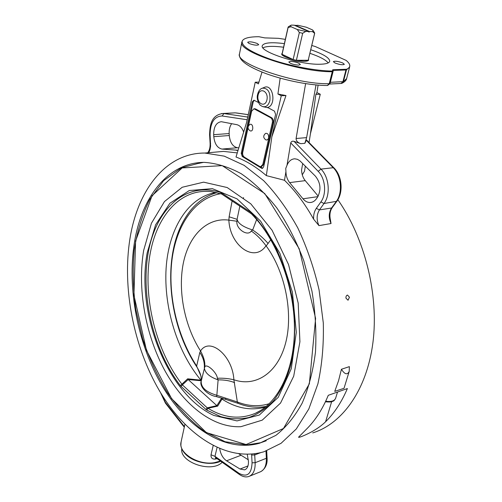 <?xml version="1.0" encoding="UTF-8"?>
<svg xmlns="http://www.w3.org/2000/svg" width="502" height="502" viewBox="0 0 502 502"><rect width="100%" height="100%" fill="white"/><g stroke="black" fill="none" stroke-linecap="round" stroke-linejoin="round"><path stroke-width="0.75" d="M268.645 137.73C268.124 139.638 267.171 140.34 265.784 139.838C263.117 137.761 263.061 135.609 265.608 133.381C267.735 133.112 268.746 134.561 268.645 137.73M180.871 443.642L180.883 445.261C181.172 448.355 182.741 451.348 185.577 454.241C193.395 462.467 210.953 465.95 220.667 461.225M181.09 386.433L182.364 384.865L181.887 384.199L180.343 385.611L181.09 386.433L205.933 409.45L207.244 407.837L182.364 384.865L188.2 379.55L187.654 378.822L181.887 384.199C156.869 351.682 143.911 301.903 149.157 260.199C154.396 218.652 178.881 187.823 211.568 191.657L221.357 193.941M221.897 194.192L220.648 192.479C184.818 180.827 155.507 209.999 148.128 253.334C140.642 296.801 153.656 350.835 180.343 385.611M251.031 213.576L222.016 194.274L221.577 192.937L220.648 192.479M205.933 409.45L206.78 410.096L207.979 408.277L207.244 407.837L216.858 405.654L217.655 406.131L222.022 399.109L221.25 398.751L216.858 405.647M251.69 214.116L250.736 212.302L221.577 192.937M206.78 410.096L220.767 416.641C230.305 419.164 239.705 419.446 248.954 417.495C257.959 414.194 266.204 408.559 273.697 400.596C280.568 391.34 286.096 380.127 290.263 366.956C295.389 346.06 296.054 321.682 292.001 296.807C288.474 280.304 283.392 264.61 276.753 249.732C269.361 235.664 261.002 223.453 251.671 213.08L251.759 214.185C276.476 239.372 294.228 285.431 294.454 327.724C294.712 370.087 277.995 403.288 255.443 413.265C239.906 419.747 224.087 418.084 207.979 408.277L217.655 406.131M215.948 192.429C187.522 197.311 168.54 229.496 166.099 268.488C163.727 307.613 177.225 351.72 200.907 380.152L187.654 378.822M188.2 379.55L201.22 380.761L200.907 380.152M188.25 379.606L216.795 405.597M222.022 399.109C235.946 408.038 249.946 410.812 264.014 407.429L265.577 406.984M198.597 163.414L203.479 162.372M239.448 474.503L215.565 457.617L214.963 456.331L211.009 454.793C210.796 457.874 212.214 459.305 215.27 459.079L217.084 458.69M215.27 459.079L215.829 457.805M238.946 453.89L248.358 459.826M247.266 454.354L248.446 461.42C248.572 465.963 247.291 468.774 244.618 469.853L240.05 469.044L226.553 460.798C222.913 458.238 220.629 454.203 219.713 448.681M347.384 388.554C341.605 402.127 334.338 413.196 325.585 421.762C321.964 425.345 317.226 428.746 311.372 431.971C305.298 435.253 297.636 438.334 298.684 437.047L306.703 428.94C315.381 420.299 322.579 409.092 328.283 395.312L347.384 388.554M349.21 371.405L344.021 388.31L334.74 391.378L338.58 380.642L341.423 369.265L349.367 366.636L349.21 371.405C347.328 375.157 344.73 374.442 341.423 369.265M345.947 298.125C345.853 296.412 346.374 295.396 347.516 295.076L349.461 297.222L348.037 300.234L345.947 298.125M129.93 238.789C137.51 190.559 165.585 152.821 204.835 153.047L224.218 156.135L244.116 165.334L263.65 180.657C276.219 193.778 287.59 209.503 297.749 227.826C306.935 247.342 314.051 268.074 319.09 290.024L323.301 322.949C323.853 344.679 322.046 364.998 317.892 383.911L308.818 408.973L296.28 428.978L281.057 443.316L263.97 451.75C226.496 462.725 185.395 434.82 159.441 390.769C133.494 346.361 122.118 287.897 129.93 238.789M134.448 242.397C126.975 288.499 137.598 343.638 161.945 385.461C186.292 426.964 224.752 453.093 259.71 443.184L275.905 435.353C285.996 427.397 294.762 416.641 302.191 403.093C308.636 388.084 313.066 371.072 315.469 352.071C316.58 332.28 315.4 311.955 311.943 291.091L303.766 260.701C296.381 241.242 287.414 223.66 276.853 207.96C265.633 193.716 253.761 182.301 241.23 173.73C228.611 166.915 216.243 163.131 204.126 162.366C167.856 162.46 141.664 197.355 134.448 242.397M312.727 432.906C342.182 423.795 366.793 390.179 372.917 342.646C379.004 295.163 364.898 238.186 337.852 199.727M305.323 166.131L304.532 171.176L302.273 174.79M305.618 83.646L296.086 138.496C296.117 140.924 297.686 142.65 300.798 143.672L304.846 143.321L306.333 140.322L333.234 167.706C341.416 175.581 342.879 192.988 336.158 201.66L331.558 207.997L332.242 207.602C329.977 210.94 329.375 215.076 330.441 220.001L331.044 223.528L318.965 225.63L313.612 219.173C305.009 203.837 295.301 190.873 284.49 180.281L266.342 175.618C256.378 167.047 246.262 160.841 236.003 157.013L246.589 122.469L255.223 82.234L258.404 83.884L262.019 72.1M237.264 152.909L223.478 151.391L212.139 152.401M298.521 65.128C293.3 64.651 290.062 63.585 288.813 61.922L290.652 61.369C295.854 61.853 299.079 62.919 300.328 64.582L298.521 65.128M248.973 43.442L247.662 42.287C249.419 41.415 252.657 41.835 257.375 43.548L258.718 44.716C256.961 45.594 253.711 45.167 248.973 43.442M342.69 62.945L344.353 64.306C342.766 65.128 339.647 64.689 334.997 62.988L333.366 61.646C334.947 60.817 338.053 61.25 342.69 62.945M328.201 62.901C325.729 59.807 319.63 56.613 309.91 53.312M283.58 47.219C273.395 45.914 266.518 46.109 262.935 47.797M308.466 59.368L308.623 60.064C308.391 60.842 307.011 61.25 304.469 61.275C296.381 61.489 280.605 56.312 281.76 53.865L282.212 53.294M310.763 49.736C323.37 54.059 329.682 57.918 329.707 61.307C329.168 63.17 325.823 64.149 319.674 64.243C299.487 64.865 259.22 51.7 262.276 45.738C263.738 42.683 271.111 41.98 284.383 43.63M311.78 45.487L315.425 46.579L346.085 60.372C348.608 62.417 349.844 64.256 349.787 65.875C349.712 67.255 348.626 68.391 346.537 69.27L333.133 69.747L332.437 70.004L333.165 70.813L332.368 71.058C316.404 70.97 291.104 66.245 271.494 59.625C250.987 52.308 241.23 46.115 242.228 41.045C243.677 38.177 249.243 36.734 258.938 36.721L264.761 37.888L278.459 38.328L285.343 39.376M346.537 69.27L346.449 69.916L349.63 67.023L346.618 78.588L341.442 83.445M263.839 87.586L264.679 87.235C273.345 83.991 276.445 105.684 267.579 107.434L274.494 111.162L275.592 114.443L263.6 166.896L262.383 168.377M268.237 107.792L263.192 106.75M304.846 143.321L306.615 137.63L296.086 138.496M300.798 143.672L294.059 141.369C292.39 140.88 291.285 141.407 290.746 142.945L318.186 171.345C325.447 178.461 326.802 194.111 320.885 201.923L316.323 208.343C314.302 211.304 313.399 214.912 313.612 219.173M318.099 85.114L316.919 92.575L320.27 94.238L315.877 94.407L316.919 92.575M309.044 142.53L310.424 133.783L320.27 94.238M316.009 84.932L306.615 137.63M302.712 163.533L301.583 169.852C301.683 174.106 302.901 177.702 305.254 180.638L318.193 196.119M310.424 133.783L315.877 94.407M259.754 166.495L262.408 168.107L261.504 168.201L262.169 168.396M262.408 168.107L262.722 168.252M254.25 100.268L253.234 101.806L242.133 153.273L243.156 156.411L244.192 157.038M261.504 168.201L242.259 156.498L243.156 156.411M242.133 153.273L241.236 153.355L242.259 156.498M241.236 153.355L252.324 101.843L253.234 101.806M258.379 102.477L253.899 100.187L252.324 101.843M254.527 108.746L255.631 108.959L271.613 117.713C273.044 118.736 273.59 120.373 273.245 122.607L263.707 164.386L261.567 166.639L260.977 166.702M238.073 150.261L221.978 149.081C217.347 148.015 214.618 143.879 213.789 136.676L213.67 134.68C213.714 126.742 216.268 122.413 221.326 121.704L236.8 124.665C239.818 125.393 242.102 127.853 243.658 132.026M280.172 78.143L277.92 94.006L281.271 95.738L271.846 136.814L266.342 175.618M258.938 82.14L255.223 82.234M277.92 94.006L285.983 95.556L271.846 136.814M285.983 95.556L281.271 95.738M231.66 123.661C229.828 126.291 228.994 129.591 229.163 133.557L229.276 135.527C230.079 142.631 232.802 146.697 237.459 147.739L238.808 147.858M316.398 198.811C314.729 201.114 312.69 202.35 310.274 202.513C307.557 202.588 305.116 201.352 302.963 198.798L289.635 182.609C287.276 179.622 286.046 175.97 285.933 171.646L285.751 168.427L286.993 165.346C288.681 161.18 291.279 158.996 294.787 158.808L297.391 159.303L299.87 160.772L315.4 176.146C320.69 182.866 321.374 189.919 317.459 197.299L316.398 198.811M284.49 180.281L285.933 171.646M286.993 165.346L290.746 142.945M196.514 366.435C168.17 323.922 161.882 258.153 184.146 219.857C192.322 205.613 203.241 196.546 216.908 192.655M243.533 197.575L243.445 198.246M266.342 406.35C257.037 408.145 247.649 407.16 238.186 403.388L223.239 398.594L221.871 399.034M238.186 403.388L237.339 401.951L233.869 379.763C232.69 355.529 209.598 336.597 200.562 350.973L199.809 352.479L196.552 366.491C198.98 370.231 200.474 373.676 201.032 376.826M234.039 379.813C255.487 387.23 277.506 373.444 285.5 343.487C293.57 313.643 285.268 271.739 266.167 245.955L270.823 239.718M256.641 219.543L252.669 229.966L251.257 231.033C256.327 234.428 261.253 239.328 266.022 245.748L266.167 245.955M251.257 231.033C247.624 236.969 235.614 228.598 236.944 221.244L237.076 219.33L229.125 216.801L228.868 220.133C229.872 245.39 254.2 263.305 266.016 245.748L266.016 245.748M228.692 220.114C206.491 217.24 188.57 236.135 183.186 263.832C177.821 291.612 184.68 326.168 200.436 350.779M268.124 243.526C263.883 238.588 258.731 234.07 252.669 229.966C243.238 227.029 238.036 223.484 237.076 219.33L239.843 206.134M236.944 221.244L228.868 220.14M199.809 352.479C203.134 357.305 204.64 362.388 204.327 367.728C204.916 372.873 209.516 376.914 218.119 379.863L216.845 395.3C206.159 392.187 200.938 387.5 201.195 381.244L204.728 367.131C205.964 362.676 216.764 372.057 217.41 378.276L218.119 379.863C224.563 379.813 230.067 380.748 234.629 382.662M269.273 403.708C258.819 406.84 248.176 406.256 237.339 401.951L216.845 395.3L216.519 396.668C206.203 394.879 199.212 385.649 201.195 381.256L201.183 381.319M217.41 378.276C222.857 377.975 228.341 378.47 233.869 379.763L233.869 379.757M204.728 367.131C205.312 362.626 203.925 357.242 200.562 350.973L200.562 350.973M201.032 376.287L201.195 381.256L201.032 376.287L196.514 365.801C177.193 336.177 167.743 295.49 171.897 260.475C176.158 225.611 194.519 197.976 220.667 193.716M232.119 200.995L229.125 216.801M225.624 398.255L225.731 399.485M216.519 396.649L223.61 398.732M282.111 53.802L282.093 54.316C282.996 56.042 286.673 57.786 293.124 59.55L296.381 60.29C302.913 61.476 306.854 61.464 308.197 60.253L314.679 33.339L313.832 31.651M294.862 25.476L297.981 25.313L306.245 27.196L312.564 29.938L313.235 30.685L312.426 31.613L314.679 33.339M314.572 33.565L308.197 60.253L296.381 60.29L302.668 33.276L305.756 31.438L297.309 29.511L299.368 32.53L293.124 59.55L282.093 54.316L288.11 27.547L290.997 26.731L297.309 29.511M299.368 32.53L302.668 33.276M290.463 25.533L288.248 26.901L288.11 27.547M305.756 31.438L308.655 31.513L294.21 25.194L291.311 25.1L288.499 26.731M290.997 26.731L290.539 25.445M295.107 25.219L309.552 31.538L312.426 31.613M309.552 31.538L308.956 32.159L308.655 31.513M181.762 448.75C179.54 462.398 211.894 473.342 222.154 462.273M248.452 125.839L251.609 111.224L253.943 108.777L270.697 117.763C272.128 118.792 272.674 120.43 272.329 122.67L262.803 164.48L260.663 166.733L259.672 166.444L244.267 157.088C242.937 156.047 242.422 154.478 242.723 152.363L248.013 127.866M250.504 130.959L250.065 130.802C247.417 128.738 247.373 126.604 249.921 124.414C253.196 122.846 253.981 131.7 250.504 130.959M260.507 410.573L255.443 413.265L260.72 410.441M251.671 213.08L250.736 212.302M213.802 415.43L237.026 420.914L259.346 415.028L278.259 397.32L291.254 368.807L296.299 332.274L292.384 292.064L279.89 253.347L260.557 221.056L237.057 198.861L212.396 188.652L189.298 190.528L169.896 203.26L155.607 224.783L147.23 252.657C135.873 312.878 167.153 394.039 213.802 415.43M247.793 444.879L260.977 442.645L266.236 440.775M246.105 444.534L283.448 428.52L309.345 383.842L315.601 318.419L299.198 248.728L264.742 193.552L222.229 165.641L182.17 167.932L152.031 195.749L135.59 241.016L133.921 295.195L146.477 350.302L171.615 398.688L206.416 432.636L246.105 444.534M143.679 250.329C137.353 287.878 145.028 332.864 163.646 368.374C182.326 403.664 211.976 428.074 240.828 426.7L262.239 420.149L280.555 403.043L293.701 376.186L299.92 341.736L298.188 303.108L288.531 264.523L272.071 230.255L250.805 203.843L227.18 187.535L203.617 182.151L182.195 187.265L164.455 201.572L151.428 223.264L143.679 250.329M220.403 461.037L214.404 462.687C198.183 465.611 177.903 452.729 181.078 441.986L180.883 445.261M213.181 445.625L211.009 454.793M184.403 426.606L165.396 402.366L161.104 393.53M184.284 427.177L165.447 403.144L165.396 402.366M251.602 454.147L252.067 462.794C251.54 474.051 247.216 477.578 239.096 473.367L214.963 456.331L217.071 447.527M251.627 455.032L254.715 454.944L254.696 453.808M252.067 462.794L255.148 462.706L254.715 454.944L260.5 452.71M239.096 473.367L239.536 474.566C242.893 476.812 246.018 477.44 248.917 476.448C253.259 474.679 255.33 470.098 255.148 462.706L266.361 458.288C266.524 465.611 264.428 470.161 260.067 471.936L249.707 476.128M260.833 471.629C265.558 468.592 267.629 463.936 267.051 457.655L266.361 458.288L265.972 451.091M331.64 401.707L325.585 421.762M240.828 455.352L226.553 460.798M240.05 469.044L247.982 465.919M333.133 69.747L333.033 70.399L345.96 69.991L346.066 69.345M329.852 84.01L340.996 83.489L342.922 81.738L345.96 69.991L346.449 69.916L343.406 81.65L330.354 82.303M242.228 41.045L241.87 42.143C236.9 51.342 299.248 72.219 332.261 71.723L332.368 71.058M327.637 85.478L330.059 83.451L329.243 83.702C296.324 84.612 234.447 63.534 239.485 53.858C238.318 59.995 247.417 66.678 266.782 73.901C285.795 80.753 311.246 85.597 327.373 85.484L329.243 83.702L332.261 71.723L333.083 71.491L333.165 70.813M266.938 99.829C265.1 108.206 256.24 103.393 258.103 95.135C259.841 86.764 268.84 91.427 266.938 99.829M264.679 87.235L262.483 88.151C259.823 88.879 258.097 91.439 257.3 95.844C256.604 100.513 260.237 105.665 260.456 105.294L262.276 106.449C265.872 107.547 268.407 105.596 269.894 100.607C270.528 92.293 268.062 88.145 262.483 88.151L261.737 88.459M247.75 117.066L223.93 113.565L235.181 112.837L248.258 114.669M334.037 167.957L333.234 167.706L320.998 169.124L294.059 141.369M241.87 42.143L239.498 53.802M318.965 225.63C316.398 219.863 316.555 214.624 319.435 209.911L316.323 208.343M331.044 223.528C328.49 217.837 328.659 212.66 331.558 207.997L319.435 209.911L324.016 203.511L320.885 201.923M306.584 140.027L333.949 167.869C342.126 175.8 343.525 192.486 336.842 201.271L324.016 203.511C330.705 194.745 329.193 177.112 320.998 169.124L318.186 171.345M248.264 114.651L236.442 112.95M208.826 152.696L209.999 149.703L210.589 146.233L210.1 134.793C210.244 122.607 214.247 116.332 222.11 115.981L223.93 113.565L221.476 113.559M210.614 143.29L210.106 143.277C210.25 147.393 209.453 150.562 207.715 152.79M210.1 134.793L209.591 134.793L210.106 143.277M222.11 115.981L247.172 119.746M229.276 135.527L213.789 136.676M237.459 147.739L221.978 149.081M238.086 150.217L236.392 150.368M229.163 133.557L213.67 134.68M317.892 196.646L302.963 198.798M305.254 180.638L289.635 182.609M337.52 392.043L335.618 398.299C334.401 401.054 331.094 402.02 325.704 401.192M201.346 380.183L200.995 380.29M221.25 398.751L222.499 398.35M263.707 164.386L262.803 164.48M272.329 122.67L273.245 122.607M271.613 117.713L270.697 117.763M254.715 109.003L255.631 108.959M260.977 442.645L246.871 444.954L225.097 441.722L203.988 431.18C190.553 420.952 178.367 408.113 167.43 392.658C157.39 376.092 149.132 358.158 142.656 338.85L135.76 309.169C133.055 289.014 132.534 269.329 134.203 250.103C137.14 231.485 142.292 214.636 149.665 199.551L163.614 180.689L181.291 167.881L202.03 162.41M184.905 424.297L181.078 441.986M165.409 403.1L160.533 392.595M267.051 457.655L266.688 450.84M223.478 151.391L204.835 153.047M342.345 83.125C344.974 81.675 346.399 80.163 346.618 78.588M341.297 83.476L341.793 83.376M349.787 65.875L349.63 67.023M333.083 71.491L330.059 83.451M332.242 207.602L336.804 201.321M235.181 112.837L223.032 113.477C211.43 114.996 209.867 124.722 209.591 134.793M237.86 150.305L236.856 150.393M311.585 202.319L310.274 202.513M335.618 398.299C334.514 400.257 333.648 401.211 333.033 401.173C332.117 401.255 332.901 402.416 325.415 401.801M265.765 406.827L264.014 407.429M282.086 53.846L281.817 54.354M308.335 59.914L308.353 60.497M288.079 27.202L282.068 53.934M313.235 30.685L314.635 32.95M253.943 108.777L254.853 108.733"/></g></svg>
